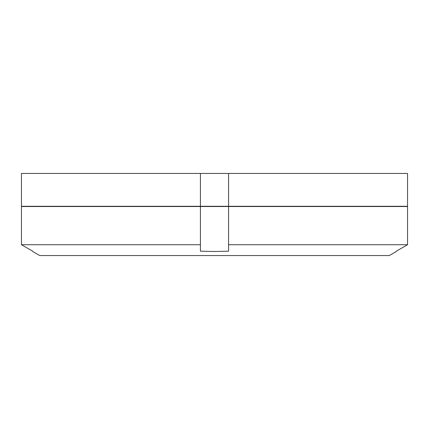 <?xml version="1.0" encoding="UTF-8"?>
<svg xmlns="http://www.w3.org/2000/svg" width="429" height="429" viewBox="0 0 429 429"><rect width="100%" height="100%" fill="white"/><g stroke="black" fill="none" stroke-linecap="round" stroke-linejoin="round"><path stroke-width="0.64" d="M200.423 206.29L21.45 206.29L21.45 173.439L407.55 173.439L407.55 206.29L200.423 206.29L200.423 173.439M228.577 173.439L228.577 206.29M32.668 251.496L39.709 255.561L389.291 255.561L396.332 251.496M396.332 251.179L407.55 244.723L228.577 244.723L228.577 251.179L228.577 206.521L407.55 206.521L407.55 244.723L396.332 251.179M200.423 251.179L200.423 244.723L21.45 244.723L21.45 206.521L200.423 206.521L200.423 251.179L214.5 251.496L228.577 251.179M200.423 206.521L228.577 206.521M21.45 244.723L32.668 251.179L21.45 244.723"/></g></svg>

